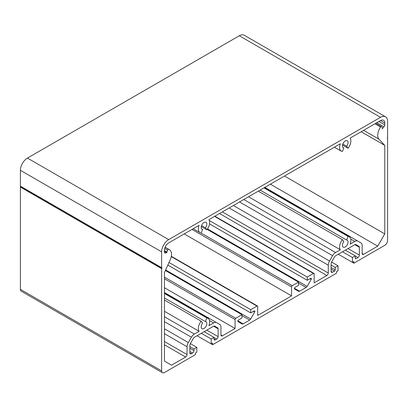 <?xml version="1.0" encoding="UTF-8"?>
<svg xmlns="http://www.w3.org/2000/svg" width="408" height="408" viewBox="0 0 408 408"><rect width="100%" height="100%" fill="white"/><g stroke="black" fill="none" stroke-linecap="round" stroke-linejoin="round"><path stroke-width="0.61" d="M212.614 344.724L197.079 335.753L211.201 343.908L212.614 343.092L212.614 344.724L336.615 273.13L336.615 271.499L338.028 270.683L338.028 265.792L331.582 262.069M338.028 265.792L335.203 267.424L331.107 265.057M335.203 267.424L335.203 269.872A1 0.576 -60 0 1 334.499 271.09L332.52 272.233A1.999 1.153 -60 0 1 331.52 272.335A1.999 1.153 -60 0 1 331.107 271.417L331.107 263.563A1.999 1.153 -60 0 1 331.52 262.171L334.601 256.831A1.999 1.153 -60 0 1 335.6 255.78L354.858 244.657A1.999 1.153 -60 0 1 355.858 244.56L358.938 246.34A1.999 1.153 -60 0 1 359.356 247.253L359.356 255.112A1.999 1.153 -60 0 1 357.944 257.555L355.965 258.697A1 0.576 -60 0 1 355.465 258.749A1 0.576 -60 0 1 355.256 258.289L355.256 255.847L345.372 250.135M355.256 255.847L352.435 257.474L342.547 251.767M352.435 257.474L352.435 262.37L338.309 254.215L353.848 263.185L384.775 245.325A3.993 2.305 120 0 0 387.6 240.434L387.6 138.184A0.597 0.347 120 0 0 387.177 137.94A0.597 0.347 120 0 0 387.6 137.205L387.6 121.385A9.986 5.768 120 0 0 385.529 116.816A9.986 5.768 120 0 0 380.536 117.31L168.693 239.618A9.986 5.768 120 0 0 161.629 251.848L161.629 267.668A0.597 0.347 120 0 0 162.053 267.913A0.597 0.347 120 0 0 161.629 268.642L161.629 370.897A3.993 2.305 120 0 0 162.46 372.723A3.993 2.305 120 0 0 164.455 372.53L195.386 354.669L195.386 353.037L196.799 352.221L196.799 347.33L190.347 343.607M352.435 262.37L353.848 261.554L353.848 263.185M385.529 116.816L244.3 35.277A9.986 5.768 120 0 0 239.307 35.771L27.463 158.08A9.986 5.768 120 0 0 20.4 170.309L20.4 186.13A0.597 0.347 120 0 0 20.522 186.4L161.757 267.939M20.675 186.492A0.597 0.347 120 0 0 20.4 187.104L20.4 289.359A3.993 2.305 120 0 0 21.226 291.185L162.46 372.723M196.799 347.33L193.973 348.962L189.878 346.596M193.973 348.962L193.973 350.594A1.999 1.153 -60 0 1 192.561 353.037L191.291 353.772A1.999 1.153 -60 0 1 190.291 353.874A1.999 1.153 -60 0 1 189.878 352.956L189.878 345.102A1.999 1.153 -60 0 1 190.291 343.709L193.372 338.37A1.999 1.153 -60 0 1 194.371 337.319L213.629 326.196A1.999 1.153 -60 0 1 214.628 326.099L217.709 327.879A1.999 1.153 -60 0 1 218.122 328.792L218.122 336.651A1.999 1.153 -60 0 1 216.709 339.094L215.439 339.828A1.999 1.153 -60 0 1 214.44 339.93A1.999 1.153 -60 0 1 214.027 339.012L214.027 337.385L204.143 331.673M214.027 337.385L211.201 339.012L201.317 333.305M211.201 339.012L211.201 343.908M206.825 317.954L205.413 321.596A3.993 2.305 -60 0 1 205.999 321.774A3.993 2.305 -60 0 1 205.999 326.39A3.993 2.305 -60 0 1 202.001 328.695A3.993 2.305 -60 0 1 202.587 323.223L201.175 321.213A7.992 4.61 120 0 0 199.109 331.322L194.371 334.055A5.992 3.458 120 0 0 191.372 337.217L188.292 342.557A5.992 3.458 120 0 0 187.053 346.734L187.053 354.588A1.999 1.153 -60 0 1 185.64 357.036L171.518 365.191L164.455 361.111L164.455 272.585L170.238 259.707A9.986 5.768 120 0 0 169.447 249.721A9.986 5.768 120 0 0 168.642 249.39A1 0.576 120 0 0 167.611 250.231L166.903 252.067A1 0.576 120 0 0 166.816 252.659L165.515 253.021A1.999 1.153 -60 0 1 164.868 252.97A1.999 1.153 -60 0 1 164.455 252.057L164.455 250.216A5.992 3.458 -60 0 1 168.693 242.877L199.109 225.318A7.992 4.61 120 0 0 200.007 232.672A7.992 4.61 120 0 0 201.175 233.034L202.587 229.393A3.993 2.305 -60 0 1 202.001 229.214A3.993 2.305 -60 0 1 202.001 224.604A3.993 2.305 -60 0 1 205.999 222.294A3.993 2.305 -60 0 1 205.413 227.766L206.825 229.775A7.992 4.61 120 0 0 208.891 219.667L340.338 143.779A7.992 4.61 120 0 0 341.236 151.133A7.992 4.61 120 0 0 342.404 151.496L343.817 147.854A3.993 2.305 -60 0 1 343.235 147.676A3.993 2.305 -60 0 1 343.235 143.065A3.993 2.305 -60 0 1 347.228 140.755A3.993 2.305 -60 0 1 346.642 146.227L348.055 148.237A7.992 4.61 120 0 0 350.125 138.128L380.536 120.569A5.992 3.458 -60 0 1 383.535 120.273A5.992 3.458 -60 0 1 384.775 123.017L384.775 124.853A1.999 1.153 -60 0 1 383.969 126.791L382.153 128.841A1 0.576 120 0 0 382.332 127.689L381.618 126.679A1 0.576 120 0 0 381.505 126.572A1 0.576 120 0 0 380.588 127.026A9.986 5.768 120 0 0 378.991 139.189L384.775 145.386L384.775 233.911L377.716 246.141L363.589 254.296A1.999 1.153 -60 0 1 362.59 254.393A1.999 1.153 -60 0 1 362.176 253.48L362.176 245.621A5.992 3.458 120 0 0 360.937 242.882L357.857 241.102A5.992 3.458 120 0 0 354.858 241.398L350.125 244.132A7.992 4.61 120 0 0 349.228 236.778A7.992 4.61 120 0 0 348.055 236.416L346.642 240.057A3.993 2.305 -60 0 1 347.228 240.236A3.993 2.305 -60 0 1 347.228 244.846A3.993 2.305 -60 0 1 343.235 247.156A3.993 2.305 -60 0 1 343.817 241.684L342.404 239.674A7.992 4.61 120 0 0 340.338 249.783L335.6 252.516A5.992 3.458 120 0 0 332.607 255.678L329.526 261.018A5.992 3.458 120 0 0 328.282 265.19L328.282 273.049A1.999 1.153 -60 0 1 326.869 275.497L314.16 282.836L314.16 273.865A1 0.576 120 0 0 313.951 273.406A1 0.576 120 0 0 313.456 273.457L307.239 277.047L307.239 280.306L310.656 278.332A1 0.576 -60 0 1 311.156 278.281A1 0.576 -60 0 1 311.156 279.439L307.127 286.416A1.999 1.153 -60 0 1 306.127 287.472L299.594 291.246A1.999 1.153 -60 0 1 298.595 291.343L294.566 289.017A1 0.576 -60 0 1 294.413 288.216A1 0.576 -60 0 1 295.066 287.334L298.483 285.36L298.483 282.101L292.271 285.687A1 0.576 120 0 0 291.562 286.911L291.562 295.882L257.667 315.45L257.667 306.479A1 0.576 120 0 0 257.463 306.025A1 0.576 120 0 0 256.964 306.071L250.747 309.662L250.747 312.921L254.164 310.947A1 0.576 -60 0 1 254.663 310.901A1 0.576 -60 0 1 254.663 312.054L250.634 319.03A1.999 1.153 -60 0 1 249.635 320.086L243.102 323.86A1.999 1.153 -60 0 1 242.102 323.957L238.073 321.632A1 0.576 -60 0 1 237.92 320.831A1 0.576 -60 0 1 238.573 319.949L241.99 317.98L241.99 314.716L235.778 318.301A1 0.576 120 0 0 235.069 319.525L235.069 328.496L222.36 335.835A1.999 1.153 -60 0 1 221.36 335.932A1.999 1.153 -60 0 1 220.947 335.019L220.947 327.16A5.992 3.458 120 0 0 219.708 324.421L216.628 322.641A5.992 3.458 120 0 0 213.629 322.937L208.891 325.671A7.992 4.61 120 0 0 207.993 318.317A7.992 4.61 120 0 0 206.825 317.954L164.455 293.495M235.069 328.496L164.455 287.727M216.628 322.641L164.455 292.521M205.413 321.596L164.455 297.947M201.175 321.213L164.455 300.018M199.109 331.322L164.455 311.314M166.816 252.659L164.455 251.297M202.587 229.393L201.552 228.796M205.413 227.766L201.552 225.537M206.825 229.775L201.256 226.557M343.817 147.854L342.786 147.257M346.642 146.227L342.786 143.999M348.055 148.237L342.49 145.019M384.775 145.386L361.167 131.753M384.775 233.911L284.498 176.016M377.716 246.141L270.377 184.171M357.857 241.102L264.812 187.384M348.055 236.416L263.971 187.869M346.642 240.057L260.11 190.097M342.404 239.674L258.32 191.133M340.338 249.783L248.538 196.778M307.239 277.047L209.329 220.519M307.239 280.306L209.528 223.895M298.483 282.101L207.142 229.362M291.562 295.882L184.227 233.911M250.747 309.662L169.004 262.466M250.747 312.921L167.836 265.057M241.99 314.716L165.398 270.494M335.203 269.872L331.107 267.505M334.499 271.09L331.107 269.137M332.52 272.233L331.107 271.417M359.356 247.253L354.858 244.657M359.356 255.112L348.055 248.589M357.944 257.555L355.256 256.01M355.965 258.697L355.256 258.289M380.536 117.31L239.307 35.771M168.693 239.618L27.463 158.08M161.629 251.848L20.4 170.309M161.629 267.668L20.4 186.13M161.629 268.642L20.4 187.104M161.629 370.897L20.4 289.359M193.973 350.594L189.878 348.228M192.561 353.037L189.878 351.492M191.291 353.772L189.878 352.956M218.122 328.792L213.629 326.196M218.122 336.651L206.825 330.128M216.709 339.094L214.027 337.549M215.439 339.828L214.027 339.012M222.36 335.835L220.947 335.019M213.629 322.937L209.498 320.55M194.371 334.055L164.455 316.781M191.372 337.217L164.455 321.677M188.292 342.557L164.455 328.792M187.053 346.734L164.455 333.683M187.053 354.588L164.455 341.542M185.64 357.036L164.455 344.806M168.642 249.39L165.072 247.325M167.611 250.231L164.674 248.533M166.903 252.067L164.455 250.655M165.515 253.021L164.501 252.435M384.775 123.017L380.536 120.569M384.775 124.853L378.945 121.487M383.969 126.791L376.87 122.691M380.588 127.026L374.972 123.782M378.991 139.189L363.64 130.325M363.589 254.296L362.176 253.48M354.858 241.398L350.727 239.011M335.6 252.516L243.8 199.517M332.607 255.678L239.562 201.96M329.526 261.018L233.401 205.52M328.282 265.19L229.163 207.968M328.282 273.049L222.36 211.895M326.869 275.497L219.535 213.527M313.456 273.457L214.593 216.378M311.156 279.439L309.952 278.74M307.127 286.416L207.478 228.888M306.127 287.472L298.483 283.06M299.594 291.246L294.403 288.247M292.271 285.687L201.047 233.019M291.562 286.911L191.995 229.424M256.964 306.071L171.263 256.596M254.663 312.054L253.46 311.355M250.634 319.03L165.638 269.958M249.635 320.086L241.99 315.675M243.102 323.86L237.91 320.861M235.778 318.301L164.455 277.129M235.069 319.525L164.455 278.756M207.993 318.317L164.455 293.179M169.447 249.721L165.113 247.217M200.007 232.672L193.188 228.735M341.236 151.133L334.417 147.196M381.505 126.572L375.824 123.293M349.228 236.778L264.241 187.711M313.951 273.406L214.883 216.209M257.463 306.025L171.324 256.295"/></g></svg>
